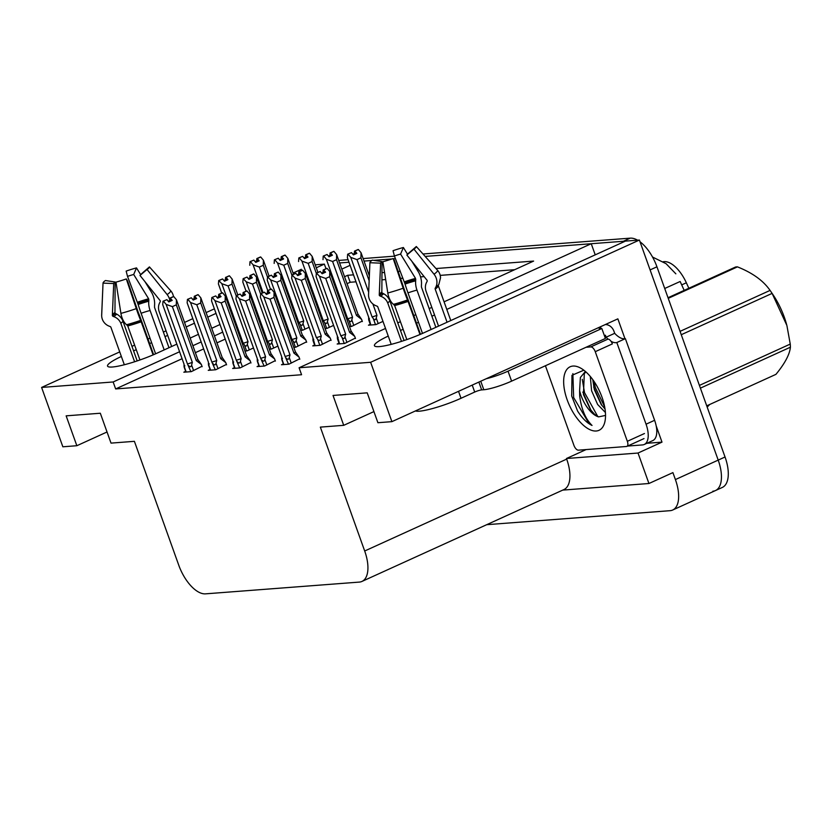 <?xml version="1.0" encoding="UTF-8"?>
<svg xmlns="http://www.w3.org/2000/svg" width="832" height="832" viewBox="0 0 832 832"><rect width="100%" height="100%" fill="white"/><g stroke="black" fill="none" stroke-linecap="round" stroke-linejoin="round"><path stroke-width="1.25" d="M121.347 356.47A34.237 5.169 -19.7 0 0 107.546 366.08A34.237 5.169 -19.7 0 0 156.874 353.236L176.862 344.136M388.232 336.076A34.237 5.169 -19.7 0 0 374.431 345.686A34.237 5.169 -19.7 0 0 423.758 332.842L625.414 241.114L639.402 240.042L718.203 460.117A32.105 15.319 65.5 0 1 715.468 490.558A32.105 15.319 65.5 0 1 712.878 491.213M315.203 264.815L324.355 264.118L316.274 267.79M325.988 268.694L324.355 264.118M364.031 261.082L371.821 260.489L364.031 261.082M373.693 260.343L392.007 258.95L373.693 260.343M393.38 258.835L395.439 258.679L393.38 258.835M422.989 253.989L630.23 238.15L623.386 241.27L425.152 256.412L591.24 243.724L446.794 309.421M595.223 254.842L591.24 243.724M656.188 425.901L661.991 442.135L646.859 443.29M179.587 351.749L113.152 381.971L41.6 387.442L62.847 446.794L76.846 445.723L66.144 415.844L100.318 413.234L111.02 443.113L134.399 441.324L178.755 565.198A32.105 15.319 -114.5 0 0 205.473 593.85L359.372 582.088A32.105 15.319 -114.5 0 0 361.962 581.433A32.105 15.319 -114.5 0 0 364.686 550.992L320.341 427.118L343.72 425.329L333.029 395.45L367.203 392.839L377.905 422.718L391.893 421.647L617.854 318.854L624.967 338.728M562.754 490.1L648.939 483.506L638.03 453.034L566.478 458.505L586.123 449.571M638.03 453.034L661.991 442.135M361.962 581.433L563.961 489.549A32.105 15.319 -114.5 0 0 566.686 459.108L566.478 458.505M648.939 483.506L672.911 472.607L675.397 479.575A32.105 15.319 65.5 0 1 672.672 510.026A32.105 15.319 65.5 0 1 670.082 510.682L486.71 524.69M41.6 387.442L119.714 351.905M131.966 346.341L134.628 345.124M148.002 339.04L149.999 338.135M163.374 332.051L166.036 330.834M184.538 322.421L192.816 318.656M206.107 312.603L214.386 308.838M293.072 273.052L301.35 269.287M391.893 421.647L370.635 362.294L639.402 240.042M434.554 314.995L431.891 316.212M418.517 322.296L416.52 323.201M403.146 329.285L400.473 330.491M190.154 338.094L198.432 334.329M211.723 328.286L220.002 324.522M341.827 269.1L350.095 265.335M216.018 313.394L207.74 317.158M194.449 323.211L186.17 326.976M167.669 335.39L165.006 336.606M151.632 342.69L149.635 343.595M136.261 349.679L133.588 350.886M353.506 274.841L347.682 275.288L344.552 276.713M222.726 332.134L214.448 335.899M201.157 341.942L192.878 345.706M444.07 301.818L533.614 261.082L435.968 268.538M418.725 269.859L417.206 269.974M400.265 271.274L398.112 271.44M384.561 272.47L381.971 272.667M369.45 273.624L368.545 273.697M370.635 362.294L299.083 367.765L385.507 328.453M397.748 322.889L400.421 321.672M413.795 315.588L415.782 314.683M429.156 308.599L431.829 307.382M343.72 425.329L373.922 411.59M76.846 445.723L107.037 431.985M182.083 358.727L115.648 388.939L301.579 374.733L299.083 367.765M115.648 388.939L113.152 381.971M663.198 261.716L664.196 261.643A28.891 13.78 65.5 0 1 686.348 282.776L688.844 288.257M356.002 281.819L350.178 282.256L347.048 283.681M225.222 339.102L216.944 342.867M203.653 348.91L195.374 352.674M350.178 282.256L347.682 275.288M514.686 269.693L440.201 275.382M424.133 276.609L420.555 276.879M402.927 278.231L400.462 278.418M385.674 279.552L381.919 279.833M258.908 365.768L257.067 366.6L264.545 366.038L275.236 360.682M234.499 367.63L232.658 368.472L240.136 367.9L250.827 362.544M210.08 369.502L208.239 370.334L215.717 369.762L226.418 364.416M185.671 371.363L183.83 372.206L191.308 371.634L201.999 366.278M283.327 363.906L281.486 364.738L288.964 364.166L299.655 358.821M314.6 345.051L312.759 345.894L320.237 345.322L330.928 339.966M293.79 347.339L295.818 347.183L306.519 341.838M269.381 349.211L271.409 349.055L277.888 346.102M244.962 351.073L246.99 350.917L253.479 347.974M339.009 343.19L337.168 344.032L344.646 343.46L355.347 338.104M349.482 326.633L351.51 326.477L362.201 321.121M325.062 328.494L327.101 328.338L333.58 325.395M300.654 330.366L302.682 330.21L309.161 327.257M370.292 324.345L368.451 325.177L375.918 324.605L382.98 321.402M640.037 241.81A32.105 15.319 65.5 0 1 656.947 266.802L650.094 269.911L718.203 460.117A32.105 15.319 65.5 0 1 715.468 490.558L672.672 510.026M623.386 241.27A32.105 15.319 65.5 0 1 625.019 241.29M339.622 262.943L348.993 262.236M684.185 290.378L680.15 281.497L664.706 288.486M656.947 266.802L725.046 456.997A32.105 15.319 65.5 0 1 722.322 487.438L715.468 490.558M338.718 260.426L348.088 259.709M363.126 258.565L394.472 256.162M630.23 238.15A32.105 15.319 65.5 0 1 637.572 240.178M355.805 253.822L354.931 251.066L356.845 253.354L353.423 254.914L351.51 252.626L347.651 254.218L347.402 257.816M354.578 254.384L354.276 253.552L352.83 254.207M369.148 280.748L360.932 257.816L357.001 259.615L368.659 292.157M372.871 303.95L376.958 315.338L376.23 318.042C375.617 320.081 374.66 320.268 373.339 318.614L375.502 324.646M358.03 249.538L354.494 251.108L358.062 249.61M355.618 253.906L354.609 251.098M354.827 251.077L358.363 249.517L361.036 252.71L369.356 275.933M354.931 251.066L358.363 249.517M354.494 251.108L354.276 253.552M347.37 257.733L368.649 317.158A7.28 1.102 -19.7 0 0 368.649 317.158A7.28 1.102 -19.7 0 0 368.659 317.169L347.35 257.65M347.651 254.218L351.51 252.626M369.398 318.562C368.992 320.57 368.742 320.705 368.649 318.968L368.659 317.169L370.802 325M369.356 275.943L361.119 252.938M376.958 315.338A7.28 1.102 160.3 0 1 372.081 316.909L373.339 318.614M357.001 259.615L350.761 257.379L372.081 316.909M348.088 254.186L350.761 257.379M361.036 252.71L360.932 257.816M329.836 271.783L351.073 331.084L354.713 336.346L349.617 332.394L329.659 276.671L325.728 278.46L345.675 334.183L344.958 336.887C344.344 338.926 343.387 339.113 342.066 337.459L344.23 343.491M354.713 336.346L355.493 338.52M339.529 343.845L337.386 336.014L316.077 276.494L316.378 273.062L319.488 276.234L340.798 335.754L342.066 337.459M338.114 337.407C337.719 339.425 337.47 339.56 337.366 337.813L337.386 336.014A7.28 1.102 160.3 0 1 337.376 336.003A7.28 1.102 160.3 0 1 337.376 335.982L337.355 336.804M323.305 273.229L323.003 272.397L321.558 273.052M323.658 269.922L327.08 268.362L323.658 269.922L325.572 272.199L322.15 273.759L320.237 271.471L316.815 273.031M327.08 268.362L329.763 271.554L351.083 331.094A7.28 1.102 160.3 0 1 349.617 332.394M329.763 271.554L329.659 276.671M325.728 278.46L319.488 276.234M345.675 334.183A7.28 1.102 160.3 0 1 340.798 335.754M316.378 273.062L320.237 271.471M326.789 268.455L323.222 269.953L323.003 272.397M324.345 272.761L323.222 269.953M323.544 269.922L324.532 272.667M326.758 268.382L323.336 269.942M271.076 289.099L267.54 290.659L271.097 289.162M268.653 293.467L267.644 290.659M264.545 292.188L260.686 293.779L264.545 292.188L266.458 294.466L269.88 292.906L267.862 290.638L271.398 289.068L274.071 292.271L295.391 351.811A7.28 1.102 160.3 0 1 293.925 353.101L273.967 297.378L270.036 299.166L289.994 354.89A7.28 1.102 160.3 0 1 285.116 356.47L288.538 364.198M267.977 290.628L271.398 289.068M267.862 290.638L268.84 293.384M267.54 290.659L267.322 293.103L265.866 293.769M267.613 293.946L267.322 293.103M283.847 364.562L281.684 358.53C281.778 360.266 282.027 360.131 282.433 358.124M260.416 297.284L281.694 356.71L281.684 358.53L281.694 356.73A7.28 1.102 160.3 0 1 281.694 356.71A7.28 1.102 160.3 0 1 281.684 356.699L260.447 297.367M260.385 297.201L260.686 293.779M289.994 354.89L289.266 357.604C288.652 359.632 287.695 359.83 286.385 358.166M270.036 299.166L263.806 296.941L285.116 356.47M261.123 293.748L263.806 296.941M274.071 292.271L273.967 297.378M274.154 292.49L295.381 351.79A7.28 1.102 160.3 0 1 295.391 351.811M295.381 351.79L299.021 357.063L293.925 353.101M299.021 357.063L299.801 359.237M134.597 361.764L120.983 323.731A11.773 11.617 179 0 0 114.369 316.857L113.027 316.316A1.071 1.061 -1 0 1 112.362 315.297L113.724 283.556A14.685 2.215 160.3 0 1 113.724 283.535L103.033 283.119L101.67 314.85A11.773 11.617 179 0 0 108.95 326.082L110.292 326.622A1.071 1.061 -1 0 1 110.895 327.246L124.322 364.749M168.979 347.724L154.544 307.393L154.554 305.334A11.773 5.699 75.2 0 0 151.455 292.209L144.966 281.663M153.598 354.682L141.211 320.081A11.773 0.593 70.7 0 0 138.31 312.551L127.608 281.06L126.308 278.928L136.292 308.62A11.773 0.593 70.7 0 0 140.66 320.372L153.098 354.89M139.942 359.975L127.764 325.957L126.578 324.73A11.773 5.699 -104.8 0 1 120.921 313.383L115.97 282.131A24.606 3.723 160.3 0 0 126.308 278.928M113.724 283.535A14.685 2.215 160.3 0 1 115.149 282.017L114.962 312.478A1.071 0.926 -124.7 0 0 115.596 313.529L116.834 314.194A11.773 10.14 55.3 0 1 123.063 321.474L137.186 360.922M155.605 353.808L141.097 313.269A11.773 0.593 -109.3 0 1 138.164 304.491L127.525 276.39A14.685 2.215 160.3 0 1 133.692 274.477L148.637 298.792L148.793 301.205A11.773 5.699 75.2 0 0 150.082 310.492L164.195 349.908M141.107 274.487A14.685 2.215 160.3 0 0 141.409 273.884L149.438 266.906A24.606 3.723 160.3 0 1 148.138 268.674A24.606 3.723 160.3 0 1 147.046 269.495L139.984 275.434L160.066 300.529A1.071 0.926 55.3 0 1 160.233 301.704L159.64 302.848A11.773 10.14 -124.7 0 0 159.255 311.886L171.652 346.507M103.033 283.119A24.606 3.723 160.3 0 1 103.033 283.078A24.606 3.723 160.3 0 1 105.425 280.53L115.149 282.017M127.525 276.39L126.162 271.097A24.606 3.723 160.3 0 1 136.5 267.894L133.692 274.477M169.728 299.874A11.773 10.14 -124.7 0 0 167.138 294.59L147.046 269.495M149.438 266.906L170.695 290.742A11.773 11.617 -1 0 1 173.482 296.608M140.743 274.789L136.5 267.894M331.396 255.694L330.522 252.938L332.426 255.216L329.004 256.776L327.101 254.498L323.232 256.09L322.993 259.678M330.169 256.246L329.867 255.414L328.422 256.069M362.357 321.547L361.577 319.363L356.47 315.411L336.523 259.688L332.592 261.477L352.539 317.2L351.811 319.904C351.208 321.942 350.241 322.13 348.93 320.476L351.094 326.508M333.622 251.399L330.086 252.97L333.642 251.472M331.198 255.778L330.2 252.959M330.408 252.949L333.944 251.378L336.617 254.582L357.937 314.111A7.28 1.102 -19.7 0 0 357.937 314.101L336.7 254.8M330.522 252.938L333.944 251.378M330.086 252.97L329.867 255.414M323.232 256.09L327.101 254.498M356.47 315.411A7.28 1.102 -19.7 0 0 357.937 314.111M361.577 319.363L357.937 314.101M352.539 317.2A7.28 1.102 160.3 0 1 347.662 318.77L348.93 320.476M332.592 261.477L326.352 259.251L347.662 318.77M323.679 256.048L326.352 259.251M336.617 254.582L336.523 259.688M306.977 257.556L306.103 254.8L308.017 257.088L304.595 258.638L302.682 256.36L298.823 257.951L298.574 261.539M305.75 258.118L305.448 257.275L304.002 257.941M316.347 273.395L312.104 261.55L308.173 263.338L328.13 319.062L327.402 321.776C326.789 323.804 325.832 324.002 324.522 322.338L326.674 328.37M309.202 253.271L305.666 254.831L309.234 253.344M306.79 257.639L305.781 254.831M305.999 254.81L309.535 253.24L312.208 256.443L317.907 272.366L312.291 256.662M306.103 254.8L309.535 253.24M305.666 254.831L305.448 257.275M298.823 257.951L302.682 256.36M328.13 319.062A7.28 1.102 160.3 0 1 323.253 320.642L324.522 322.338M308.173 263.338L301.933 261.113L323.253 320.642M299.26 257.92L301.933 261.113M312.208 256.443L312.104 261.55M282.568 259.418L281.58 256.672L283.598 258.95L280.176 260.51L278.273 258.222L274.404 259.813L274.165 263.411M281.341 259.979L281.039 259.147L279.594 259.802M291.928 275.257L287.695 263.422L283.764 265.21L303.711 320.934L302.983 323.638C302.38 325.676 301.413 325.863 300.102 324.21L302.266 330.242M284.794 255.133L281.258 256.703L284.814 255.206M282.381 259.511L281.372 256.693M281.58 256.672L285.116 255.112L287.789 258.305L293.498 274.238L287.872 258.534M281.694 256.672L285.116 255.112M281.258 256.703L281.039 259.147M274.404 259.813L278.273 258.222M303.711 320.934A7.28 1.102 160.3 0 1 298.834 322.504L300.102 324.21M283.764 265.21L277.524 262.985L298.834 322.504M274.851 259.782L277.524 262.985M287.789 258.305L287.695 263.422M258.149 261.29L257.286 258.534L259.189 260.811L255.767 262.371L253.854 260.094L249.995 261.685L249.756 265.273M256.922 261.841L256.63 261.009L255.174 261.664M267.519 277.129L263.276 265.283L259.345 267.072L267.758 290.566M260.374 257.005L256.838 258.565L260.406 257.067M257.962 261.373L256.953 258.554M257.171 258.544L260.707 256.974L263.38 260.177L269.079 276.099L263.463 260.395M257.286 258.534L260.707 256.974M256.838 258.565L256.63 261.009M249.995 261.685L253.854 260.094M259.345 267.072L253.105 264.846L263.078 292.687M250.432 261.643L253.105 264.846M263.38 260.177L263.276 265.283M305.427 273.645L326.664 332.946L330.304 338.218L325.198 334.256L305.25 278.533L301.309 280.322L321.266 336.045L320.538 338.749C319.935 340.787 318.968 340.974 317.658 339.321L319.821 345.353M330.304 338.218L331.084 340.392M315.12 345.717L312.967 337.875L291.658 278.356L291.959 274.934L295.079 278.096L316.389 337.615L317.658 339.321M313.706 339.279C313.3 341.286 313.05 341.422 312.957 339.685L312.967 337.875A7.28 1.102 160.3 0 1 312.967 337.865A7.28 1.102 160.3 0 1 312.957 337.854L312.946 338.666M298.896 275.09L298.594 274.258L297.149 274.924M299.25 271.783L302.671 270.223L299.25 271.783L301.153 274.061L297.731 275.621L295.828 273.343L292.396 274.903M302.671 270.223L305.386 273.53L326.664 332.956A7.28 1.102 160.3 0 1 326.664 332.956A7.28 1.102 160.3 0 1 325.198 334.256M305.344 273.426L305.25 278.533M301.309 280.322L295.079 278.096M321.266 336.045A7.28 1.102 160.3 0 1 316.389 337.615M291.959 274.934L295.828 273.343M302.37 270.317L298.813 271.814L298.594 274.258M299.926 274.622L298.813 271.814M299.135 271.794L300.113 274.539M302.349 270.254L298.917 271.804M281.008 275.517L302.245 334.807L305.885 340.08L300.789 336.128L280.831 280.394L276.9 282.183L296.847 337.917L296.13 340.621C295.516 342.659 294.559 342.846 293.238 341.193L295.402 347.214M305.885 340.08L306.665 342.254M267.249 280.218L270.504 289.318L267.249 280.218L267.55 276.796L270.66 279.958L291.97 339.487L293.238 341.193M274.477 276.962L274.175 276.13L272.73 276.786M274.83 273.645L278.262 272.095L274.83 273.645L276.744 275.933L273.322 277.482L271.409 275.205L267.987 276.765M278.262 272.095L280.935 275.288L302.255 334.828A7.28 1.102 160.3 0 1 300.789 336.128M280.935 275.288L280.831 280.394M276.9 282.183L270.66 279.958M296.847 337.917A7.28 1.102 160.3 0 1 291.97 339.487M267.55 276.796L271.409 275.205M277.961 272.189L274.394 273.686L274.175 276.13M275.517 276.484L274.394 273.686M274.726 273.655L275.704 276.401M277.93 272.116L274.508 273.676M260.655 294.102L256.422 282.266L252.481 284.055L272.438 339.778L271.71 342.482C271.107 344.521 270.14 344.708 268.83 343.054L270.993 349.086M242.83 282.09L246.085 291.179L242.83 282.09L243.131 278.658L246.251 281.83L267.561 341.349L268.83 343.054M250.068 278.824L249.766 277.992L248.321 278.647M250.422 275.517L253.843 273.957L250.422 275.517L252.325 277.794L248.903 279.354L247 277.077L243.568 278.626M256.599 277.378L262.226 293.082L256.516 277.15L256.422 282.266M252.481 284.055L246.251 281.83M253.843 273.957L256.516 277.15M272.438 339.778A7.28 1.102 160.3 0 1 267.561 341.349M243.131 278.658L247 277.077M253.542 274.05L249.985 275.548L249.766 277.992M251.098 278.356L249.985 275.548M250.307 275.527L251.295 278.262M253.521 273.978L250.099 275.538M236.246 295.974L232.003 284.128L228.072 285.917L248.019 341.64L247.302 344.354C246.688 346.382 245.731 346.58 244.41 344.916L246.574 350.948M218.421 283.951L221.676 293.041L218.421 283.951L218.722 280.53L221.832 283.691L243.142 343.221L244.41 344.916M225.649 280.686L225.347 279.854L223.902 280.519M226.002 277.378L229.434 275.818L226.002 277.378L227.916 279.656L224.494 281.216L222.581 278.938L219.159 280.498M232.19 279.24L237.806 294.944L232.107 279.022L232.003 284.128M228.072 285.917L221.832 283.691M229.434 275.818L232.107 279.022M248.019 341.64A7.28 1.102 160.3 0 1 243.142 343.221M218.722 280.53L222.581 278.938M229.133 275.912L225.566 277.41L225.347 279.854M226.689 280.218L225.566 277.41M225.898 277.389L226.876 280.134M229.102 275.85L225.68 277.41M246.657 290.961L243.121 292.531L246.678 291.034M244.244 295.339L243.235 292.521M240.136 294.05L236.278 295.641L240.136 294.05L242.039 296.338L245.471 294.778L243.443 292.5L246.979 290.94L249.662 294.133L270.972 353.673A7.28 1.102 160.3 0 1 270.972 353.673A7.28 1.102 160.3 0 1 269.516 354.973L249.558 299.25L245.627 301.038L265.574 356.762A7.28 1.102 160.3 0 1 260.697 358.332L264.129 366.07M243.558 292.5L246.979 290.94M243.443 292.5L244.431 295.246M243.121 292.531L242.902 294.975L241.457 295.63M243.204 295.807L242.902 294.975M259.428 366.423L257.265 360.391C257.358 362.138 257.608 362.003 258.014 359.986M257.275 358.582L235.966 299.073L257.286 358.592L257.265 360.391L257.286 358.592A7.28 1.102 160.3 0 1 257.275 358.582A7.28 1.102 160.3 0 1 257.275 358.561M235.966 299.073L236.278 295.641M265.574 356.762L264.857 359.466C264.243 361.504 263.286 361.691 261.966 360.038M245.627 301.038L239.387 298.813L260.697 358.332M236.714 295.61L239.387 298.813M249.662 294.133L249.558 299.25M249.735 294.362L270.972 353.662L274.612 358.925L269.516 354.973M274.612 358.925L275.392 361.098M222.248 292.833L218.712 294.393L222.269 292.895M219.825 297.201L218.816 294.382M215.717 295.922L211.858 297.513L215.717 295.922L217.63 298.199L221.052 296.639L219.034 294.372L222.57 292.802L225.243 296.005L246.563 355.534A7.28 1.102 160.3 0 1 245.097 356.834L225.15 301.111L221.208 302.9L241.166 358.623A7.28 1.102 160.3 0 1 236.288 360.194L239.71 367.931M219.149 294.362L222.57 292.802M219.034 294.372L220.012 297.118M218.712 294.393L218.494 296.837L217.038 297.492M218.785 297.669L218.494 296.837M235.019 368.295L232.856 362.263C232.95 364 233.199 363.865 233.605 361.858M232.866 360.443L211.557 300.934L232.866 360.454L232.856 362.263L232.866 360.454A7.28 1.102 160.3 0 1 232.866 360.443A7.28 1.102 160.3 0 1 232.856 360.433L232.846 361.244M211.557 300.934L211.858 297.513M241.166 358.623L240.438 361.327C239.824 363.366 238.867 363.553 237.557 361.899M221.208 302.9L214.978 300.674L236.288 360.194M212.295 297.471L214.978 300.674M225.243 296.005L225.15 301.111M225.326 296.223L246.553 355.524A7.28 1.102 160.3 0 1 246.563 355.534M246.553 355.524L250.203 360.786L245.097 356.834M250.203 360.786L250.973 362.97M197.829 294.694L194.293 296.265L197.86 294.767M195.416 299.062L194.407 296.254M191.308 297.783L187.45 299.374L191.308 297.783L193.222 300.061L196.643 298.511L194.615 296.234L198.151 294.674L200.834 297.866L222.154 357.406A7.28 1.102 160.3 0 1 222.154 357.406A7.28 1.102 160.3 0 1 220.688 358.696L200.73 302.973L196.799 304.762L216.746 360.495A7.28 1.102 160.3 0 1 211.869 362.066L215.301 369.793M194.73 296.223L198.151 294.674M194.615 296.234L195.603 298.979M194.293 296.265L194.074 298.698L192.629 299.364M194.376 299.541L194.074 298.698M210.6 370.157L208.437 364.125C208.541 365.862 208.79 365.726 209.186 363.719M187.169 302.879L208.458 362.326L208.437 364.125L208.458 362.326A7.28 1.102 160.3 0 1 208.447 362.305A7.28 1.102 160.3 0 1 208.447 362.294L187.2 302.962M187.138 302.796L187.45 299.374M216.746 360.495L216.029 363.199C215.415 365.238 214.458 365.425 213.138 363.761M196.799 304.762L190.559 302.536L211.869 362.066M187.886 299.343L190.559 302.536M200.834 297.866L200.73 302.973M200.907 298.095L222.144 357.386L225.784 362.658L220.688 358.696M225.784 362.658L226.564 364.832M173.42 296.556L169.884 298.126L173.441 296.629M170.997 300.934L169.988 298.116M166.899 299.645L163.03 301.236L166.899 299.645L168.802 301.933L172.224 300.373L170.206 298.106L173.742 296.535L176.415 299.728L197.735 359.268A7.28 1.102 160.3 0 1 196.269 360.568L176.322 304.845L172.38 306.634L192.338 362.357A7.28 1.102 160.3 0 1 187.46 363.927L190.882 371.665M170.321 298.095L173.742 296.535M170.206 298.106L171.184 300.841M169.884 298.126L169.666 300.57L168.22 301.226M169.967 301.402L169.666 300.57M186.191 372.018L184.028 365.986C184.122 367.734 184.371 367.598 184.777 365.581M184.038 364.177L162.729 304.668L184.038 364.187L184.028 365.986L184.038 364.187A7.28 1.102 160.3 0 1 184.038 364.177A7.28 1.102 160.3 0 1 184.028 364.156L184.018 364.978M162.729 304.668L163.03 301.236M192.338 362.357L191.61 365.061C191.006 367.099 190.039 367.286 188.729 365.633M172.38 306.634L166.15 304.408L187.46 363.927M163.467 301.205L166.15 304.408M176.415 299.728L176.322 304.845M176.498 299.957L197.725 359.258A7.28 1.102 160.3 0 1 197.735 359.268M197.725 359.258L201.375 364.52L196.269 360.568M201.375 364.52L202.155 366.694M478.858 382.086L481.666 389.906A5.346 0.811 -19.7 0 0 474.708 392.049L461.022 398.278A32.105 4.846 160.3 0 1 419.318 411.185A32.105 4.846 160.3 0 1 415.449 410.925M401.482 341.37L387.868 303.337A11.773 11.617 179 0 0 381.254 296.462L379.912 295.922A1.071 1.061 -1 0 1 379.246 294.902L380.609 263.162L369.918 262.725A24.606 3.723 160.3 0 1 369.918 262.683L368.555 294.455A11.773 11.617 179 0 0 375.835 305.687L377.177 306.228A1.071 1.061 -1 0 1 377.78 306.852L391.206 344.354M435.864 327.33L421.429 286.998L421.439 284.939A11.773 5.699 75.2 0 0 418.33 271.814L411.85 261.269M438.246 285.407A1.071 1.061 179 0 0 438.308 285.709L450.778 320.549M447.054 322.244L435.178 289.089A1.071 0.926 55.3 0 1 435.219 288.267L435.812 287.123A11.773 10.14 -124.7 0 0 434.023 274.196L413.93 249.101L406.869 255.039L426.951 280.134A1.071 0.926 55.3 0 1 427.118 281.31L426.525 282.454A11.773 10.14 -124.7 0 0 426.14 291.491L438.537 326.123M420.482 334.287L408.096 299.697A11.773 0.593 70.7 0 0 405.194 292.157L394.493 260.666L393.193 258.534L403.177 288.226A11.773 0.593 70.7 0 0 407.545 299.978L419.983 334.495M406.827 339.581L394.649 305.562L393.463 304.335A11.773 5.699 -104.8 0 1 387.806 292.989L382.855 261.737A24.606 3.723 160.3 0 0 393.193 258.534M380.609 263.162A14.685 2.215 160.3 0 1 380.609 263.141A14.685 2.215 160.3 0 1 382.034 261.622L381.846 292.094A1.071 0.926 -124.7 0 0 382.481 293.145L383.718 293.8A11.773 10.14 55.3 0 1 389.948 301.08L404.071 340.527M422.49 333.414L407.982 292.874A11.773 0.593 -109.3 0 1 405.049 284.097L394.41 255.996A14.685 2.215 160.3 0 1 400.577 254.082L415.522 278.398L415.678 280.81A11.773 5.699 75.2 0 0 416.967 290.098L431.08 329.514M413.93 249.101A24.606 3.723 160.3 0 0 415.022 248.279A24.606 3.723 160.3 0 0 416.322 246.511L408.294 253.49A14.685 2.215 160.3 0 1 407.992 254.093M368.555 294.455A36.598 5.533 160.3 0 1 368.566 294.393L369.918 262.683A24.606 3.723 160.3 0 1 372.31 260.135L382.034 261.622M394.41 255.996L393.047 250.702A24.606 3.723 160.3 0 1 403.385 247.499L400.577 254.082M416.322 246.511L437.58 270.348A11.773 11.617 -1 0 1 440.513 277.815L438.859 284.315A33.54 5.065 160.3 0 1 435.812 287.123M407.628 254.394L403.385 247.499M486.221 378.737A21.403 3.234 -19.7 0 0 508.03 371.176L601.838 328.505A21.403 3.234 160.3 0 1 598.811 327.933A21.403 3.234 160.3 0 1 598.822 327.517M481.666 389.906L483.798 389.74A21.403 3.234 -19.7 0 0 511.597 381.139L605.405 338.468L601.838 328.505M604.406 335.681L605.426 335.223L606.133 337.21L614.692 333.32L613.985 331.334A10.702 9.266 -94.4 0 0 605.384 324.532M654.618 420.295L646.058 424.195A21.403 10.213 65.5 0 1 644.238 444.486L652.798 440.596A21.403 10.213 -114.5 0 0 654.618 420.295L625.373 338.645A21.403 10.213 65.5 0 1 614.692 333.32M644.238 444.486A21.403 10.213 65.5 0 1 642.502 444.922L627.578 446.066M601.037 328.546L600.413 326.789M625.373 338.645L616.814 342.534A21.403 10.213 65.5 0 1 611.021 341.297M608.057 339.123A21.403 10.213 65.5 0 1 606.133 337.21M646.058 424.195L616.814 342.534M567.185 399.87A34.892 16.65 65.5 0 1 580.694 368.129A34.892 16.65 65.5 0 1 602.004 397.207A34.892 16.65 65.5 0 1 604.958 421.46A34.892 16.65 65.5 0 1 588.276 428.823A34.892 16.65 65.5 0 1 567.185 399.87M583.825 370.188L571.969 375.294L571.698 396.011L577.595 411.05C582.14 418.194 586.955 422.989 592.03 425.443C585.489 418.964 581.37 409.146 579.686 396.001L579.613 390.634A24.19 11.544 -114.5 0 0 581.079 395.564A24.19 11.544 -114.5 0 0 598.624 416.884L605.53 415.418M585.187 371.696L580.382 377.468L579.613 390.634M585.832 371.842L584.303 373.714L583.44 394.493L590.377 409.521L594.641 414.357L598.624 416.884M592.779 379.621L594.308 389.553L601.245 404.581L605.02 408.97M590.304 376.459L591.594 390.79L597.626 404.466L605.426 412.526M586.04 347.277L590.793 346.913A5.346 2.548 65.5 0 1 595.254 351.686L627.338 441.303A5.346 2.548 65.5 0 1 626.881 446.378A5.346 2.548 65.5 0 1 626.454 446.493L578.396 450.164A5.346 2.548 65.5 0 1 573.945 445.39L545.428 365.747M590.793 346.913L607.922 339.123A5.346 2.548 65.5 0 1 612.373 343.897L595.254 351.686M593.705 387.14L601.91 405.486M582.837 392.09L591.042 410.426M571.657 395.876L577.595 411.05M593.861 381.139L595.39 387.67L604.666 406.89M582.286 379.319L584.522 392.61L597.761 416.499M572.874 373.61L573.654 397.561L588.817 423.207L592.03 425.443M680.056 331.354L770.068 290.41A57.782 27.57 65.5 0 1 771.212 292.063L772.668 294.195A50.294 23.993 65.5 0 1 786.822 325.322L772.106 293.394L681.262 334.714M668.023 297.731L735.561 267.01A57.782 27.57 65.5 0 1 736.497 266.906A57.782 27.57 65.5 0 1 737.443 266.864L668.242 298.345M770.068 290.41C763.381 280.706 752.513 272.865 737.443 266.864M771.212 292.063A57.782 27.57 65.5 0 1 772.106 293.394M699.41 385.403L790.254 344.084L786.947 325.811M790.254 344.084A57.782 27.57 65.5 0 1 790.4 347.204L700.398 388.149M706.732 405.839L775.934 374.358C784.878 363.459 789.703 354.411 790.4 347.204M600.371 393.058A20.384 9.724 65.5 0 1 599.092 390.25M675.397 479.575L725.046 456.997M364.686 550.992L566.686 459.108M686.348 282.776L681.678 284.898M664.196 261.643L663.541 261.945M376.23 318.042L378.206 323.575M344.958 336.887L346.934 342.42M289.266 357.604L291.242 363.126M141.242 321.786A32.105 4.846 160.3 0 1 127.764 325.957M120.983 323.731A21.403 3.234 160.3 0 1 123.063 321.474M141.097 313.269A21.403 3.234 160.3 0 1 150.082 310.492M114.369 316.857A25.314 3.827 160.3 0 1 116.834 314.194M138.164 304.491A25.314 3.827 160.3 0 1 148.793 301.205M113.027 316.316A26.395 3.983 160.3 0 1 115.596 313.529M137.842 303.42A26.395 3.983 160.3 0 1 148.918 299.988M112.372 315.203A26.676 4.035 160.3 0 1 114.962 312.478M137.436 302.255A26.676 4.035 160.3 0 1 148.637 298.792M136.292 308.62A36.598 5.533 160.3 0 1 120.921 313.383M170.695 290.742A36.598 5.533 160.3 0 1 167.138 294.59M140.66 320.372A33.54 5.065 160.3 0 1 126.578 324.73M140.982 321.1A32.458 4.909 160.3 0 1 127.358 325.322M351.811 319.904L353.798 325.437M327.402 321.776L329.378 327.298M302.983 323.638L304.97 329.17M320.538 338.749L322.525 344.282M296.13 340.621L298.106 346.143M271.71 342.482L273.697 348.015M247.302 344.354L249.278 349.877M264.857 359.466L266.833 364.998M240.438 361.327L242.414 366.86M216.029 363.199L218.005 368.722M191.61 365.061L193.596 370.594M461.022 398.278L458.526 391.331M438.308 285.709A32.105 4.846 160.3 0 1 435.178 289.089M408.127 301.392A32.105 4.846 160.3 0 1 394.649 305.562M387.868 303.337A21.403 3.234 160.3 0 1 389.948 301.08M407.982 292.874A21.403 3.234 160.3 0 1 416.967 290.098M381.254 296.462A25.314 3.827 160.3 0 1 383.718 293.8M405.049 284.097A25.314 3.827 160.3 0 1 415.678 280.81M379.912 295.922A26.395 3.983 160.3 0 1 382.481 293.145M404.726 283.026A26.395 3.983 160.3 0 1 415.802 279.594M379.257 294.809A26.676 4.035 160.3 0 1 381.846 292.094M404.321 281.861A26.676 4.035 160.3 0 1 415.522 278.398M403.177 288.226A36.598 5.533 160.3 0 1 387.806 292.989M368.555 295.152L368.566 294.393A36.598 5.533 160.3 0 1 368.566 294.33M437.58 270.348A36.598 5.533 160.3 0 1 434.023 274.196M407.545 299.978A33.54 5.065 160.3 0 1 393.463 304.335M407.867 300.716A32.458 4.909 160.3 0 1 394.243 304.928M438.859 284.315L438.162 285.553A32.458 4.909 160.3 0 1 435.219 288.267M483.798 389.74L480.75 381.222M511.597 381.139L508.03 371.176M474.708 392.049L472.222 385.102M627.338 441.303L644.457 433.524M709.738 404.466L707.179 407.108M675.844 273.822L666.089 263.702L652.538 257.036M368.763 320.081L370.531 325.021M368.638 317.127L368.638 317.959M337.49 338.926L339.258 343.866M337.376 336.003L316.098 276.578M281.798 359.632L283.566 364.582M281.684 356.689L281.674 357.51M103.033 283.078L101.67 315.546M313.071 340.787L314.839 345.738M312.967 337.865L291.689 278.439M257.379 361.504L259.158 366.444M257.265 358.55L257.254 359.382M232.97 363.366L234.738 368.316M208.551 365.238L210.33 370.178M208.437 362.284L208.426 363.106M184.142 367.099L185.91 372.039M626.881 446.378L643.999 438.589"/></g></svg>
